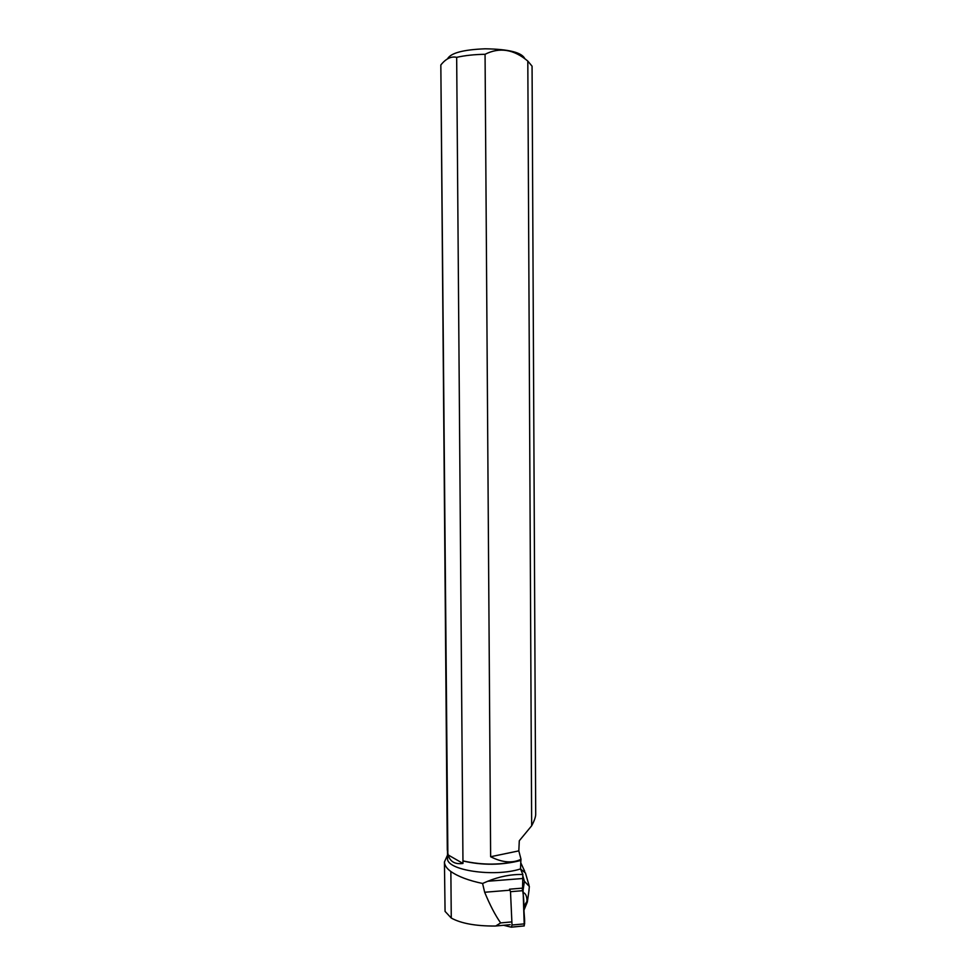 <?xml version="1.0" encoding="UTF-8"?>
<svg xmlns="http://www.w3.org/2000/svg" width="976" height="976" viewBox="0 0 976 976"><rect width="100%" height="100%" fill="white"/><g stroke="black" fill="none" stroke-linecap="round" stroke-linejoin="round"><path stroke-width="1.46" d="M503.64 925.285L511.278 927.188L512.022 925.016L510.497 891.686L509.533 889.173M523.709 925.968C525.759 923.625 523.722 913.39 523.917 907.582C523.941 900.262 523.368 893.784 522.172 888.16L523.112 890.661L524.258 925.919L511.473 927.176M531.664 825.781C534.36 820.731 535.714 816.851 535.702 814.167L532.066 66.197L527.809 61.073L531.664 825.781L519.293 840.763L518.817 850.877L521.013 859.295C512.363 863.467 502.237 862.613 490.635 856.733L485.06 54.29C474.348 54.461 464.881 55.486 456.67 57.34L462.953 860.978C482.4 865.492 501.713 865.309 520.879 860.454L521.013 859.295M509.594 889.185L522.575 888.123L522.843 874.472L520.513 868.933L520.879 860.454M447.545 855.074L444.446 861.93C444.507 865.248 446.642 868.445 450.863 871.519C458.159 876.582 468.736 880.572 482.583 883.463L484.669 892.259C489.915 904.996 495.235 915.22 500.651 922.918L495.723 926.004L510.155 924.675M500.651 922.918L511.082 921.966M495.723 926.004L494.637 926.041C475.495 926.065 461.038 923.406 451.266 918.05L445.068 911.389L444.434 861.967M462.953 860.978L462.966 863.443C454.999 864.516 450.07 861.686 448.167 854.952L447.289 849.937L440.835 64.965C445.959 58.621 451.241 56.083 456.67 57.34M447.838 852.158L440.835 64.965M482.583 883.463L487.793 881.243L522.624 878.51M522.843 874.472C511.204 874.228 499.529 876.485 487.793 881.243M447.508 851.316L447.569 858.294C445.703 870.141 493.966 877.522 520.513 868.933M520.977 860.307C501.969 865.139 482.73 865.346 463.258 860.942M524.832 58.792C522.087 52.497 508.874 49.166 485.194 48.8C463.258 49.654 450.692 53.009 447.508 58.865M485.06 54.29C499.541 46.994 513.779 49.264 527.809 61.073M448.167 854.952L462.966 863.443M490.635 856.733L518.817 850.877M524.027 910.022L527.345 902.007L527.016 901.275L523.856 906.338M523.197 892.637C525.637 893.235 526.906 896.102 527.016 901.275M520.55 869.006L525.491 873.008M522.782 875.606L524.417 881.304L529.358 886.489L528.76 892.162M512.022 925.016L524.685 923.845M523.112 890.661L510.497 891.686M484.669 892.259L509.631 890.222M451.266 918.05L450.863 871.519M520.537 868.286L521.623 871.58M524.417 881.304L523.075 890.271M511.595 927.09L524.258 925.919M524.722 871.336L520.781 862.808M529.041 885.403L525.539 873.288M529.065 890.051L527.345 902.007"/></g></svg>
